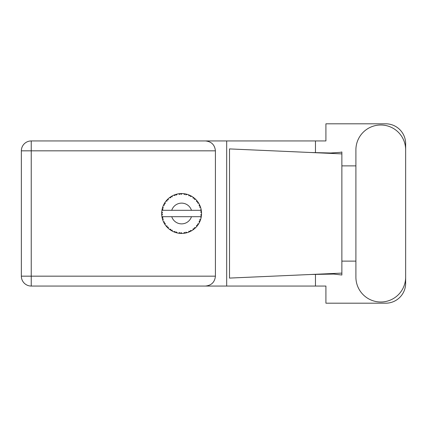 <?xml version="1.0" encoding="UTF-8"?>
<svg xmlns="http://www.w3.org/2000/svg" width="427" height="427" viewBox="0 0 427 427"><rect width="100%" height="100%" fill="white"/><g stroke="black" fill="none" stroke-linecap="round" stroke-linejoin="round"><path stroke-width="0.64" d="M186.978 232.694L187.069 232.672A19.93 19.93 0 0 0 188.462 232.219L189.908 231.621A19.93 19.93 0 0 0 190.282 231.445L191.664 230.708A19.93 19.93 0 0 0 192.897 229.923L194.152 228.989A19.93 19.93 0 0 0 194.472 228.723L195.625 227.671A19.93 19.93 0 0 0 196.628 226.604L197.61 225.381A19.93 19.93 0 0 0 197.856 225.045L198.71 223.737A19.93 19.93 0 0 0 199.414 222.456L200.066 221.031A19.93 19.93 0 0 0 200.215 220.642L200.717 219.163A19.93 19.93 0 0 0 201.085 217.743L201.357 216.206A19.93 19.93 0 0 0 201.411 215.79L201.528 214.231A19.93 19.93 0 0 0 201.528 212.769L201.523 212.662M201.106 217.642L200.498 216.692L191.472 216.692A10.365 10.365 0 0 1 171.745 216.692L161.934 216.692A19.93 19.93 0 0 0 161.94 216.724L161.956 216.82M162.18 217.951L162.249 218.256L162.895 217.508L161.94 216.724L162.249 218.256A19.93 19.93 0 0 0 162.356 218.656L162.82 220.151A19.93 19.93 0 0 0 163.36 221.512L163.402 221.613M163.541 221.917L164.043 222.921L164.48 222.035L163.472 221.773M163.776 222.408L164.043 222.921A19.93 19.93 0 0 0 164.24 223.284L165.062 224.618A19.93 19.93 0 0 0 165.922 225.803L166.108 226.032M166.22 226.171L166.477 226.475M165.068 224.581L165.222 223.385L164.251 223.3M173.826 231.824L175.251 232.389L174.969 231.445L173.789 231.834L174.643 232.176M174.937 232.283L175.251 232.389A19.93 19.93 0 0 0 175.646 232.523L177.157 232.928L176.431 231.92L175.812 232.571M177.136 232.902L177.157 232.928A19.93 19.93 0 0 0 178.593 233.206L178.7 233.222M179.815 233.35L180.151 233.377L179.639 232.534L178.593 233.206L179.014 233.265M178.593 233.206L180.151 233.377A19.93 19.93 0 0 0 180.562 233.404L180.616 233.409M182.035 233.43L181.176 232.63L180.562 233.404L180.936 233.42M182.126 233.425A19.93 19.93 0 0 0 183.589 233.334L183.695 233.323M183.589 233.334L185.137 233.115L184.432 232.427L183.589 233.334L184.16 233.27M184.571 233.211L185.137 233.115A19.93 19.93 0 0 0 185.548 233.041L185.91 232.961M187.069 232.672L185.948 232.139L185.548 233.041L187.031 232.656M189.38 231.856L189.908 231.621L189.049 231.13L188.558 232.181M191.664 230.708L190.447 230.473L190.33 231.423M193.703 229.347L194.152 228.989L193.201 228.723L192.988 229.865M195.625 227.671L194.392 227.74L194.515 228.691M197.301 225.792L197.61 225.381L196.623 225.36L196.698 226.518M198.71 223.737L197.53 224.116L197.888 225.002M199.836 221.56L200.066 221.031L199.099 221.255L199.462 222.36M200.717 219.163L199.671 219.82L200.236 220.594M162.82 220.151L163.279 219.003L162.367 218.709M166.594 226.609L166.936 226.993L167.144 226.027L165.959 225.846M166.936 226.993A19.93 19.93 0 0 0 167.219 227.297L167.341 227.42M168.201 227.148L167.219 227.297L168.345 228.381L168.201 227.148M168.339 228.344L168.345 228.381A19.93 19.93 0 0 0 169.476 229.315L170.752 230.217L170.709 229.23L169.476 229.315L170.752 230.217A19.93 19.93 0 0 0 171.104 230.441L171.254 230.532M172.012 230.057L171.104 230.441L172.465 231.21L172.012 230.057M172.449 231.178L172.465 231.21A19.93 19.93 0 0 0 173.789 231.834L173.89 231.877M168.147 228.199L167.864 227.938M169.551 229.374L169.829 229.582M171.867 230.89L172.182 231.066M174.542 232.139L174.873 232.261M164.406 203.433L164.24 203.716A19.93 19.93 0 0 0 164.043 204.079L163.36 205.488A19.93 19.93 0 0 0 162.82 206.849L162.356 208.344A19.93 19.93 0 0 0 162.249 208.744L161.94 210.276A19.93 19.93 0 0 0 161.753 211.728L161.678 213.292A19.93 19.93 0 0 0 161.678 213.708L161.678 213.762M161.689 212.827L161.678 213.292L162.495 212.55L161.742 211.835M161.945 216.756L161.998 217.087M162.036 217.284L162.116 217.669M162.084 217.519L162.175 217.925M161.726 212.086L161.753 211.728M162.511 207.789L162.356 208.344L163.279 207.997L162.783 206.951M161.78 215.245L162.495 214.45L161.678 213.708L161.753 215.272A19.93 19.93 0 0 0 161.934 216.692M162.356 218.656L162.452 219.014M162.602 219.51L162.73 219.889M163.392 221.528L164.043 222.921M161.966 210.255L162.895 209.492L162.239 208.798M162.634 207.389L162.543 207.677M162.527 207.73L162.618 207.447M167.453 199.468L167.219 199.703A19.93 19.93 0 0 0 166.936 200.007L165.922 201.197A19.93 19.93 0 0 0 165.062 202.382L164.427 203.396M164.502 203.273L164.24 203.716L165.222 203.615L165.062 202.382L164.865 202.681M161.678 213.708L161.726 214.909M161.94 216.724L162.079 217.498M161.966 216.745L162.249 218.256M162.82 206.849L162.676 207.266M163.787 204.57L163.488 205.195M163.392 205.472L164.48 204.965L164.016 204.127M164.833 202.74L164.566 203.161M176.703 194.178L175.646 194.477A19.93 19.93 0 0 0 175.251 194.611L173.789 195.166A19.93 19.93 0 0 0 172.465 195.79L171.104 196.559A19.93 19.93 0 0 0 170.752 196.783L169.476 197.685A19.93 19.93 0 0 0 168.345 198.619L167.501 199.42M167.624 199.297L167.219 199.703L168.201 199.852L168.265 198.688M162.127 209.283L161.993 209.951M161.78 211.755L161.678 213.292M165.959 201.192L167.144 200.973L166.898 200.044M171.312 196.436L172.012 196.943L172.369 195.838M162.831 206.881L162.356 208.344M201.272 216.772L201.357 216.206L200.663 216.692M201.528 214.231L200.69 214.952L201.416 215.736M201.501 212.742L201.411 211.21L200.69 212.048L201.528 212.769L201.512 212.395M201.411 211.21A19.93 19.93 0 0 0 201.357 210.794L201.347 210.741M200.535 210.308L201.357 210.794L201.304 210.431M168.345 198.619L168.019 198.918M169.476 197.685L170.709 197.77L170.709 196.81M171.958 196.057L171.654 196.228M180.888 193.58L180.562 193.596A19.93 19.93 0 0 0 180.151 193.623L178.593 193.794A19.93 19.93 0 0 0 177.157 194.071L177.05 194.093M161.934 210.308L191.472 210.308A10.365 10.365 0 0 0 171.745 210.308M191.472 210.308L200.498 210.308L201.085 209.257A19.93 19.93 0 0 0 200.717 207.837L200.69 207.735M200.471 207.063L200.215 206.358L199.671 207.18L200.637 207.57M200.22 206.369L200.215 206.358A19.93 19.93 0 0 0 200.066 205.969L200.055 205.953M200.066 205.969L199.414 204.544L199.099 205.745L199.996 205.809M199.409 204.581L199.414 204.544A19.93 19.93 0 0 0 198.71 203.263L198.656 203.172M198.048 202.227L197.856 201.955L197.53 202.884L198.71 203.263L198.48 202.884M197.995 202.152L197.856 201.955A19.93 19.93 0 0 0 197.61 201.619L197.578 201.576M197.61 201.619L196.628 200.396L196.623 201.64L197.509 201.48M196.628 200.396A19.93 19.93 0 0 0 195.625 199.329L195.55 199.254M194.392 199.26L195.625 199.329L194.472 198.277L194.392 199.26M194.723 198.491L194.472 198.277A19.93 19.93 0 0 0 194.152 198.011L194.109 197.979M192.977 197.13L193.201 198.277L194.018 197.904M192.897 197.077A19.93 19.93 0 0 0 191.664 196.292L191.568 196.233M191.163 196.009L190.282 195.555L190.447 196.527L191.664 196.292L191.275 196.068M191.664 196.292L190.282 195.555A19.93 19.93 0 0 0 189.908 195.379L189.86 195.352M188.547 194.813L189.049 195.87L189.748 195.304M188.462 194.781A19.93 19.93 0 0 0 187.069 194.328L186.962 194.301M185.868 194.029L185.548 193.959L185.948 194.861L187.069 194.328L186.636 194.21M186.514 194.178L185.548 193.959A19.93 19.93 0 0 0 185.137 193.885L185.088 193.874M183.722 193.682L184.432 194.573L184.966 193.853M183.589 193.666A19.93 19.93 0 0 0 182.126 193.575L182.019 193.57M181.555 193.57L180.562 193.596L181.176 194.37L182.126 193.575L181.769 193.57M178.593 193.794L179.639 194.466L180.098 193.623M175.945 194.386L175.646 194.477L176.431 195.08L177.157 194.071L176.629 194.2M173.789 195.166L174.969 195.555L175.198 194.627M165.068 202.419L164.24 203.716M168.339 198.656L167.219 199.703M170.021 197.285L169.738 197.487M172.049 196.009L171.681 196.217M177.157 194.071L175.972 194.381M176.602 194.205L176.212 194.312M182.126 193.575L180.968 193.575M172.449 195.822L171.104 196.559M175.251 194.611L174.899 194.728M179.473 193.682L178.87 193.757M180.562 193.596L181.849 193.57M187.069 194.328L185.942 194.045M177.136 194.098L175.646 194.477M180.151 193.623L179.489 193.682M181.656 193.57L181.165 193.57M185.548 193.959L186.796 194.253M184.469 193.773L183.866 193.698M186.61 194.205L186.204 194.104M195.625 199.329L194.792 198.55M185.137 193.885L183.615 193.693M189.401 195.155L188.766 194.899M191.253 196.057L190.88 195.854M194.904 198.651L194.472 198.277M198.71 203.263L198.085 202.281M189.908 195.379L188.478 194.813M191.627 196.297L190.282 195.555M197.077 200.93L196.81 200.61M197.856 201.955L198.566 203.022M198.245 202.526L198.464 202.862M194.152 198.011L192.908 197.109M199.719 205.168L199.585 204.891M200.412 206.898L200.236 206.406M200.482 207.084L200.589 207.415M201.496 212.198L201.469 211.808M200.69 207.816L200.215 206.358M201.357 210.794L201.085 209.257M201.507 214.616L201.411 215.79M201.085 217.743L201.17 217.311M200.605 219.531L200.407 220.124M200.066 221.031L199.548 222.189M199.665 221.939L199.809 221.624M201.064 217.711L201.357 216.206M199.414 222.456L199.58 222.12M199.622 222.029L199.799 221.65M197.61 225.381L196.879 226.31M196.628 226.604L196.916 226.262M192.929 229.907L193.34 229.614M193.367 229.593L193.644 229.384M171.745 216.692L191.472 216.692M192.897 229.923L193.26 229.673M193.287 229.651L193.623 229.406M189.908 231.621L188.462 232.219M192.908 229.891L194.152 228.989M190.282 231.445L190.613 231.285M191.072 231.044L191.376 230.874M185.137 233.115L183.968 233.291M180.989 233.425L181.678 233.43M186.412 232.843L186.748 232.758M181.203 233.43L181.475 233.43M180.151 233.377L178.886 233.249M179.164 233.281L179.511 233.323M174.707 232.203L174.995 232.304M174.12 231.973L173.789 231.834M180.562 233.404L182.099 233.404M176.212 232.688L176.65 232.806M174.227 232.016L174.616 232.165M355.899 277.123A24.878 24.878 0 0 0 380.772 302.001A24.878 24.878 0 0 0 405.65 277.123L405.65 149.877A24.878 24.878 0 0 0 380.772 124.999A24.878 24.878 0 0 0 355.899 149.877L355.899 277.123M31.235 286.053A9.885 9.885 0 0 1 21.35 276.168L21.35 150.832A9.885 9.885 0 0 1 31.235 140.947L205.526 140.947C211.488 141.572 214.786 144.87 215.416 150.832L215.416 276.168C214.786 282.13 211.488 285.428 205.526 286.053L31.235 286.053L31.235 276.168L215.416 276.168M405.65 165.884L405.65 143.734A19.93 19.93 0 0 0 385.72 123.803L325.918 123.803L325.918 140.947L205.526 140.947M405.65 261.116L405.65 283.266A19.93 19.93 0 0 1 385.72 303.197L325.918 303.197L325.918 286.053L205.526 286.053M355.899 261.116L341.867 261.116L341.867 275.009L333.781 274.065L310.829 274.486L341.867 273.115L341.867 153.885L341.867 165.884L355.899 165.884M315.462 274.294L315.462 286.053M315.462 140.947L315.462 152.706M340.154 152.359L341.867 151.991L341.867 153.885L310.829 152.514L330.754 152.994L340.154 152.359M310.829 274.486L229.507 278.084L229.507 148.916L310.829 152.514M226.689 140.947L226.689 286.053M341.867 261.975L341.867 165.025M215.416 150.832L31.235 150.832L31.235 276.168L21.35 276.168M21.35 150.832L31.235 150.832L31.235 140.947"/></g></svg>
